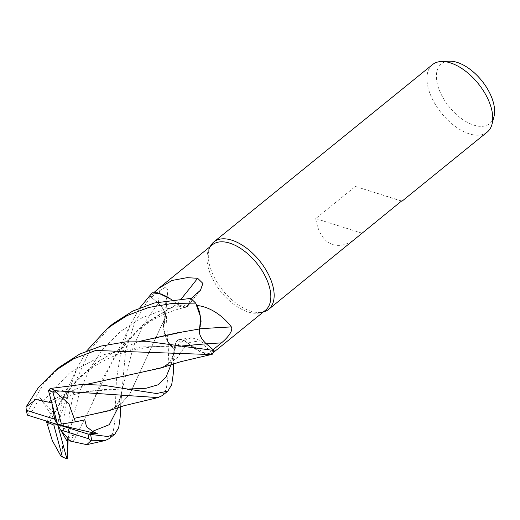 <?xml version="1.0" encoding="UTF-8"?>
<svg xmlns="http://www.w3.org/2000/svg" width="520" height="520" viewBox="0 0 520 520"><rect width="100%" height="100%" fill="white"/><g stroke="black" fill="none" stroke-linecap="round" stroke-linejoin="round"><path stroke-width="0.39" stroke-dasharray="2.6 1.95" d="M129.649 374.901L163.774 366.873L177.528 357.519L187.421 342.888L200.356 351.884L212.284 354.211A43.394 23.569 -129 0 0 214.078 350.48L213.148 349.707A42.133 22.887 -129 0 1 210.678 354.328A42.133 22.887 -129 0 1 210.652 354.361L211.757 353.821L210.75 351.722L205.543 346.528L201.318 340.776L191.536 337.701L182.533 341.302L174.135 347.809L175.955 342.355A731.913 290.368 -76.8 0 1 182.533 341.302M183.287 331.825L199.544 328.978M73.112 441.747L90.597 407.01L102.005 379.704L117.969 351.943L144.385 323.635L177.06 304.115L185.601 307.242L188.506 304.577L190.613 298.435A43.388 23.569 -129 0 1 195.702 303.186A43.394 23.569 -129 0 0 190.613 298.435L188.481 304.577L185.601 307.242L177.06 304.115L171.743 299.605M73.138 441.779L90.578 407.062L113.893 357.962L141.265 326.177L177.08 304.187L171.697 299.611L177.093 304.064M212.368 244.829A42.133 22.887 -129 0 0 208.93 249.139A42.133 22.887 -129 0 0 215.664 284.297A42.133 22.887 -129 0 0 248.131 311.981A42.133 22.887 -129 0 0 260.514 312.741A42.133 22.887 -129 0 0 265.447 310.271M190.957 298.695L190.385 299.175A42.133 22.887 -129 0 1 196.833 305.377M210.333 246.369A43.433 23.595 -129 0 0 217.275 282.614A43.433 23.595 -129 0 0 250.757 311.155A43.433 23.595 -129 0 0 263.517 311.935M432.471 64.623A43.433 23.595 -129 0 0 433.355 100.978A43.433 23.595 -129 0 0 469.346 133.861A43.433 23.595 -129 0 0 487.195 132.093M401.518 201.071L355.381 186.44L315.731 218.602C318.123 232.752 323.824 241.417 332.826 244.589C340.373 246.792 348.465 244.458 357.11 237.601M449.098 61.178A38.422 20.872 -129 0 0 439.212 89.856A38.422 20.872 -129 0 0 473.909 125.164A38.422 20.872 -129 0 0 494 116.532M199.608 328.842A735.332 345.566 -175.4 0 0 199.478 328.855A12.487 6.786 -129 0 0 206.225 343.831L213.148 349.707M199.478 328.855A34.554 18.772 -129 0 0 199.303 311.382M212.336 354.204L205.9 353.788A34.554 18.772 -129 0 0 210.652 354.361M181.415 298.682A735.332 496.632 130.7 0 1 177.002 304.064A12.487 6.786 -129 0 0 187.817 306.02A12.487 6.786 -129 0 0 188.565 304.629L190.385 299.175M177.002 304.064A34.554 18.772 -129 0 0 158.62 293.202M188.506 304.577L185.64 307.236L177.099 304.103M165.042 318.13A12.487 6.786 -129 0 0 165.295 316.986A12.487 6.786 -129 0 0 158.294 303.154L151.372 297.278L159.536 290.764L165.321 287.274L167.908 290.062L167.583 292.136A735.332 550.472 -23.4 0 1 165.042 318.13A34.554 18.772 -129 0 0 163.618 323.043A34.554 18.772 -129 0 0 165.217 335.608A34.554 18.772 -129 0 0 167.629 341.549L165.711 302.744L167.583 292.136M167.629 341.549A42.133 22.887 -129 0 0 167.681 341.601A42.133 22.887 -129 0 0 174.135 347.809M74.49 418.281L110.715 409.916L121.778 403.104L130.215 393.269L164.977 318.006L163.417 325.812L165.217 335.608L168.818 343.798A43.394 23.569 -129 0 0 173.908 348.55L176.007 342.433C178.042 338.52 181.909 338.735 187.609 343.05M153.835 292.663A42.133 22.887 -129 0 0 151.372 297.278M152.185 292.78A43.433 23.595 -129 0 0 150.41 296.485L158.256 303.219L150.442 296.511A43.388 23.569 -129 0 1 152.237 292.773A43.394 23.569 -129 0 0 150.442 296.511L158.275 303.199C163.683 308.353 165.912 313.346 164.964 318.168M214.078 350.48A43.388 23.569 -129 0 1 212.284 354.211L200.363 351.884L187.382 342.829L205.9 353.788A34.554 18.772 -129 0 1 187.519 342.921A735.332 291.726 -76.8 0 1 201.318 340.776M187.519 342.921A12.487 6.786 -129 0 0 179.004 339.625A12.487 6.786 -129 0 0 175.955 342.355M162.39 395.531L166.257 389.11L167.765 378.463L168.857 343.876A43.433 23.595 -129 0 0 173.901 348.575L176.014 342.413C178.003 338.579 181.831 338.76 187.493 342.986C181.831 338.76 178.003 338.579 176.007 342.433L173.908 348.55L173.583 363.76M118.118 407.511L122.155 389.584L133.445 346.482L143.774 323.921L158.256 303.219C163.605 308.334 165.841 313.3 164.97 318.117C165.841 313.3 163.605 308.334 158.256 303.219L158.275 303.199M108.42 410.878L120.296 404.372L129.402 394.557L164.957 318.045L163.716 329.478L168.818 343.798L163.716 329.485L164.977 318.006M355.381 186.44L401.609 200.993M315.731 218.602L361.959 233.155M109.362 438.542L113.152 432.263L114.738 421.479L116.422 379.756L120.737 352.573L130.019 325.267L139.796 307.879M47.665 425.464L60.814 401.018L76.031 381.037L94.77 363.935L116.324 350.649L139.425 341.374M60.925 456.118L62.023 456.573L64.058 416.442L68.452 392.49L77.019 368.147L86.788 350.87M47.671 425.503L65.039 394.817L80.327 376.591L98.352 361.387L118.359 349.7L139.529 341.374M177.769 332.722L181.968 332.039M60.151 366.606L43.914 383.065L26.956 412.613L27.332 414.785L33.091 410.124L39.702 397.293L42.907 401.505L52.533 411.379L46.891 421.213M168.857 343.876L168.818 343.798A43.388 23.569 -129 0 0 173.908 348.55M150.41 296.485L134.927 322.017L125.593 350.727L120.569 406.744M48.678 390.195L55.634 392.028L69.66 388.746L67.736 393.016L64.376 397.82L62.914 396.923L51.734 402.675M86.32 384.416L51.155 400.517M51.142 400.472L86.229 384.416M161.298 367.913L176.579 358.534L187.415 342.953M67.951 438.438L79.93 390.936L89.7 368.869L103.395 348.413L121.01 331.091L141.895 317.902L164.892 309.192L188.481 304.577L190.619 298.409M113.145 323.628L90.389 349.251L75.972 380.854L69.297 414.154L67.594 446.849M67.828 438.295L74.425 434.33L70.187 441.031M69.66 388.746L57.636 424.574L62.914 396.923M62.023 456.573A43.433 23.595 -129 0 0 67.282 458.822M60.827 430.203L57.636 424.574L74.425 434.33M26.052 407.543A43.433 23.595 -129 0 0 26.956 412.613M51.916 403.344L51.798 402.675M39.702 397.293L57.636 424.574L84.806 419.868M57.636 424.574L52.533 411.379M27.332 414.785L27.391 415.11M188.565 304.629A731.913 494.325 130.7 0 0 198.412 292.357M158.294 303.154A731.913 547.918 -23.4 0 0 159.536 290.764M176.007 342.433L173.654 360.893M42.907 401.505L69.55 372.873L104.117 354.588L141.414 346.912L182.058 345.963M110.715 409.916C113.64 408.603 115.804 406.725 117.215 404.281C119.561 400.023 120.205 398.678 122.155 389.584L120.588 404.534M67.736 393.016L122.395 388.921L129.474 388.999M171.145 364.513L175.097 347.048C172.62 358.215 171.34 359.164 170.306 361.218C168.74 363.779 166.562 365.664 163.774 366.873M67.769 438.49L69.115 432.822L68.172 438.698M211.757 353.821L213.252 352.606M260.514 312.741L263.322 311.994M187.817 306.02L200.493 290.199M163.618 323.043L165.711 302.744M165.295 316.986L167.908 290.062M179.004 339.625L191.536 337.701M117.969 351.943C124.43 342.433 133.178 333.632 144.216 325.546C159.861 314.561 175.662 309.465 185.601 307.242L185.64 307.229M208.93 249.139L210.243 246.545M60.814 401.018C66.755 391.307 67.282 389.006 70.558 382.356L77.025 368.147M189.69 347.366L175.299 345.95C162.877 345.391 134.836 347.594 116.994 354.959C95.264 362.85 77.454 377.332 65.039 394.817M64.376 397.813C72.527 394.635 82.771 392.165 95.102 390.416L104.28 389.506L122.395 388.921L137.026 390.481M130.019 325.267L122.291 342.141L113.893 357.962"/><path stroke-width="0.78" d="M213.155 349.687L206.232 343.791C200.863 338.696 198.62 333.736 199.498 328.913C198.62 333.736 200.863 338.696 206.232 343.791C200.837 338.631 198.608 333.638 199.556 328.815M139.425 341.374L182.878 331.89L199.511 328.985L200.785 317.525L195.702 303.186L196.839 305.383A42.133 22.887 -129 0 0 196.833 305.377M213.252 352.606L265.447 310.271A42.133 22.887 -129 0 0 264.589 275.008A42.133 22.887 -129 0 0 229.678 243.113A42.133 22.887 -129 0 0 212.368 244.829L158.678 288.373L172.016 280.469L187.089 277.661L197.633 278.291L202.891 283.4L200.493 290.199L190.957 298.695M196.892 305.442A42.133 22.887 -129 0 0 196.839 305.383L199.303 311.382A34.554 18.772 -129 0 0 196.892 305.442C213.356 307.249 225.972 319.657 231.361 326.924C233.669 331.221 225.843 339.378 221.416 342.901L213.148 349.707M263.322 311.994L263.517 311.935A43.433 23.595 -129 0 0 268.606 309.387A43.433 23.595 -129 0 0 267.716 273.033A43.433 23.595 -129 0 0 231.732 240.156A43.433 23.595 -129 0 0 213.883 241.917A43.433 23.595 -129 0 0 210.333 246.369L210.243 246.545M268.606 309.387L401.609 200.993L402.019 201.181L487.195 132.093A43.433 23.595 -129 0 0 492.057 124.098A43.433 23.595 -129 0 0 450.32 62.861A43.433 23.595 -129 0 0 441.291 61.516A43.433 23.595 -129 0 0 432.471 64.623L213.883 241.917M402.019 201.181L401.518 201.071M492.057 124.098L494 116.532A38.422 20.872 -129 0 0 457.08 62.361A38.422 20.872 -129 0 0 449.098 61.178L441.291 61.516M199.608 328.842A735.332 345.566 -175.4 0 1 231.361 326.924M86.788 350.87L107.673 328.068L127.134 315.569L148.746 307.463L172.341 303.42L195.663 303.108L200.779 317.525L199.511 328.985L201.103 321.172L199.303 311.382M181.415 298.682A735.332 496.632 130.7 0 0 197.633 278.291M171.743 299.605L158.62 293.202A34.554 18.772 -129 0 0 153.868 292.63L158.672 288.373M158.62 293.202L152.237 292.773L161.447 294.041L171.697 299.611L161.453 294.041L152.185 292.78L139.796 307.879M195.663 303.108A43.433 23.595 -129 0 0 190.619 298.409L154.232 303.017L132.698 311.096L113.145 323.628L107.673 328.068M95.706 350.474L211.075 354.562L212.336 354.204A43.433 23.595 -129 0 0 214.11 350.506L149.285 341.718L125.463 341.933L101.179 346.041L79.651 354.101L60.151 366.606L54.639 371.079L73.808 358.741L95.706 350.474M120.569 406.744L120.205 417.04L118.71 427.654L114.874 434.076L107.796 436.527L88.251 434.109L92.008 433.576L97.715 433.894L92.482 431.327L86.548 426.699L84.806 419.868L75.445 421.837L74.152 418.334M73.053 441.688L86.794 444.665L91.54 440.238A43.433 23.595 -129 0 0 90.578 434.7M91.54 440.238L105.04 440.557L109.362 438.542L114.874 434.076M173.583 363.76L173.251 374.01L171.704 384.651L167.863 391.092L156.513 393.543L102.628 385.164L81.998 384.436L50.258 388.486L48.445 390.475L57.636 424.574L60.593 429.929L88.888 438.841L90.532 440.908M75.445 421.837L61.425 424.053L52.891 392.191L55.634 391.989L55.51 390.735A43.433 23.595 -129 0 0 50.258 388.486M55.51 390.735L157.924 397.592L162.39 395.531L167.863 391.092M46.891 421.213L46.54 421.863L53.846 425.094L62.38 456.957A41.698 22.646 -129 0 0 66.287 458.497A41.698 22.646 -129 0 0 66.768 458.653A41.698 22.646 -129 0 0 66.827 458.673L67.425 458.874L66.827 458.673L57.636 424.574L54.678 419.218L51.916 403.344M52.891 392.191A41.698 22.646 -129 0 0 48.503 390.494A41.698 22.646 -129 0 0 48.445 390.475M47.71 425.51L52.293 440.563L60.925 456.118L62.38 456.957M139.529 341.374L177.769 332.722M181.968 332.039L183.287 331.825M46.54 421.863L47.671 425.503M74.074 418.353L68.913 403.774L55.634 391.989M74.49 418.281L108.42 410.878L123.987 405.724L157.924 397.592M129.649 374.901L86.32 384.416M51.155 400.517L48.711 402.09L51.734 402.675M48.737 402.188L35.861 399.471L26 407.069L38.389 387.582L54.639 371.079M48.705 402.038L51.142 400.472M86.229 384.416L161.298 367.913L180.667 361.706L211.075 354.562M66.905 458.699L67.828 438.295M67.568 458.894L66.846 458.679L67.568 458.894M68.172 438.698L67.282 458.822M60.593 429.929L70.187 441.031L73.106 441.747M67.763 442.435L60.827 430.203M26 407.069A43.433 23.595 -129 0 0 26.052 407.543L26.026 407.199M88.251 434.109L57.636 424.574L61.425 424.053M88.888 438.841A41.698 22.646 -129 0 0 87.887 434.038M54.678 419.218L26.384 410.306A41.698 22.646 -129 0 0 27.391 415.11L57.636 424.574L53.846 425.094M26.384 410.306L26.176 408.635M97.715 433.894L57.636 424.574M206.291 343.824A731.913 343.96 -175.4 0 1 221.416 342.901M206.232 343.791L182.058 345.963M92.482 431.327L109.304 424.684L118.118 407.511M129.474 388.999L145.964 388.278L157.995 384.813L166.004 377.13L171.145 364.513M67.652 439.816L67.951 438.438M105.04 440.55L86.794 444.665M66.287 458.497L67.093 458.763"/></g></svg>
